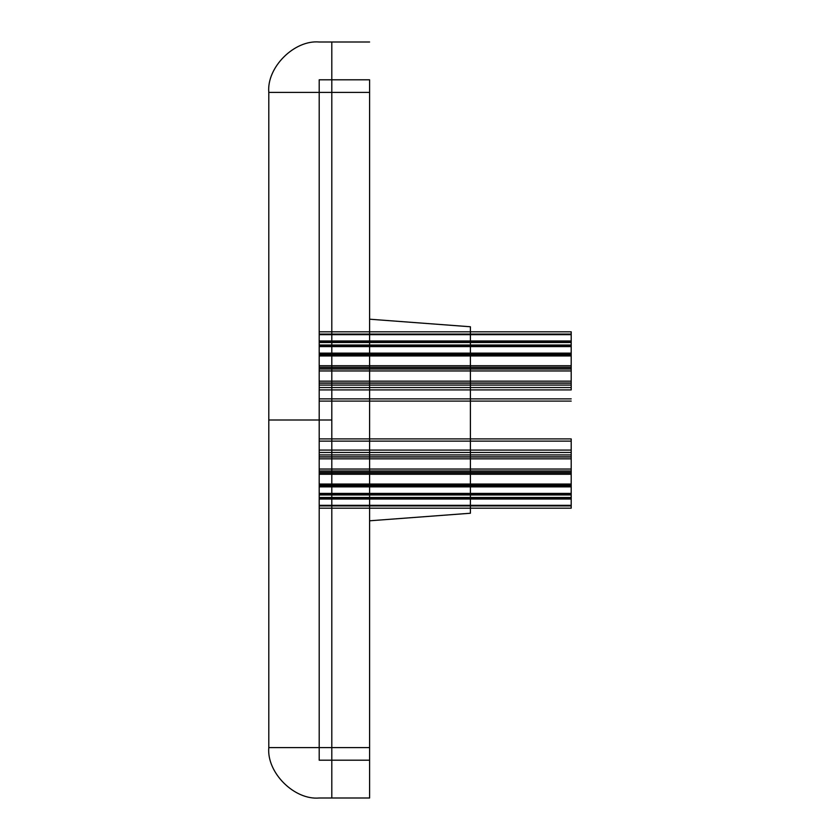 <?xml version="1.0" encoding="UTF-8"?>
<svg xmlns="http://www.w3.org/2000/svg" width="840" height="840" viewBox="0 0 840 840"><rect width="100%" height="100%" fill="white"/><g stroke="black" fill="none" stroke-linecap="round" stroke-linejoin="round"><path stroke-width="0.63" stroke-dasharray="4.2 3.15" d=""/><path stroke-width="1.26" d="M470.4 326.76L369.6 319.2L369.6 79.8L369.6 760.2L369.6 520.8L470.4 513.24L470.4 326.76L470.4 513.24L369.6 520.8L369.6 319.2L369.6 520.8L369.6 319.2L470.4 326.76M571.2 367.437L319.2 367.437L319.2 401.1C319.2 356.591 319.2 356.591 319.2 401.1L319.2 334.068L319.2 367.437L319.2 354.837L319.2 355.95L571.2 355.95L571.2 369.033L319.2 369.033L319.2 370.955L571.2 370.955L571.2 389.918L319.2 389.918L319.2 385.077L571.2 385.077M571.2 389.918L571.2 334.068L571.2 341.187L319.2 341.187L319.2 331.81L319.2 341.208L319.2 331.81L319.2 340.967L571.2 340.967L571.2 331.81L571.2 341.492L319.2 341.492L319.2 334.677L571.2 334.677L571.2 354.732L319.2 354.732L319.2 342.51L319.2 346.584L571.2 346.584M571.2 345.03L319.2 345.03L319.2 334.068L571.2 334.068M571.2 450.082L319.2 450.082L319.2 438.9L319.2 508.19L319.2 450.082L319.2 454.923L571.2 454.923L571.2 438.9L319.2 438.9L319.2 472.92L319.2 450.082M571.2 441.126L319.2 441.126L319.2 438.9C319.2 483.231 319.2 483.231 319.2 438.9L571.2 438.9L319.2 438.9L571.2 438.9L571.2 505.932L571.2 498.509L319.2 498.509L319.2 505.323L571.2 505.323L571.2 493.416L319.2 493.416L319.2 497.49L571.2 497.49L571.2 485.268L319.2 485.268L319.2 497.49M571.2 505.932L319.2 505.932L319.2 494.97L571.2 494.97M319.2 42C294.262 39.742 266.543 67.463 268.8 92.4L268.8 747.6C266.543 772.538 294.262 800.258 319.2 798L369.6 798L319.2 798C294.262 800.258 266.543 772.538 268.8 747.6L331.8 747.6L331.8 798L331.8 747.6L268.8 747.6L268.8 92.4L369.6 92.4L369.6 747.6L331.8 747.6L369.6 747.6L369.6 798L369.6 92.4L331.8 92.4L331.8 747.6L331.8 92.4L268.8 92.4C266.543 67.463 294.262 39.742 319.2 42L331.8 42L331.8 92.4L331.8 42L319.2 42M571.2 398.874L319.2 398.874L319.2 387.534L571.2 387.534M571.2 499.034L571.2 508.19L319.2 508.19L319.2 499.034L571.2 499.034L319.2 498.813L319.2 508.19M571.2 345.818L319.2 345.818L319.2 334.677M571.2 345.744L319.2 345.744L319.2 353.451L571.2 353.451M571.2 353.136L319.2 353.136L319.2 365.736L571.2 365.736M319.2 398.874L319.2 401.1C319.2 356.769 319.2 356.769 319.2 401.1L571.2 401.1C571.2 356.591 571.2 356.591 571.2 401.1L319.2 401.1L319.2 389.918M571.2 458.829L319.2 458.829L319.2 471.146L571.2 471.146M571.2 469.046L571.2 456.803L319.2 456.803L319.2 470.967L571.2 470.967L571.2 469.046L319.2 469.046M571.2 474.264L319.2 474.264L319.2 486.864L571.2 486.864M571.2 354.617L319.2 354.617L319.2 353.136M571.2 368.855L319.2 368.855L319.2 381.171L571.2 381.171M571.2 383.019L319.2 383.019L319.2 387.534M571.2 486.549L319.2 486.549L319.2 498.687L571.2 498.687M571.2 485.384L319.2 485.384L319.2 486.864M571.2 498.509L571.2 505.323M571.2 456.981L319.2 456.981L319.2 441.126M571.2 484.05L571.2 485.163L319.2 485.163L319.2 484.05L571.2 484.05L571.2 485.268M571.2 383.197L319.2 383.197L319.2 370.955M319.2 79.8L369.6 79.8L319.2 79.8L319.2 760.2L319.2 79.8M571.2 485.163L571.2 472.563L319.2 472.563L319.2 485.163M571.2 472.563L571.2 470.967M571.2 452.466L319.2 452.466M571.2 367.29L319.2 367.29L319.2 368.855M571.2 493.416L571.2 497.49M571.2 508.19L571.2 498.792L319.2 498.792L319.2 505.932M571.2 472.71L319.2 472.71L319.2 471.146M571.2 354.837L319.2 354.837M571.2 494.183L319.2 494.183L319.2 505.323M319.2 760.2L369.6 760.2L369.6 79.8L369.6 760.2L369.6 79.8L369.6 760.2L319.2 760.2M331.8 42L369.6 42L331.8 42M571.2 369.033L571.2 370.955M571.2 341.492L571.2 334.677M319.2 334.068L319.2 341.187L571.2 340.967M571.2 456.803L571.2 454.923M571.2 494.256L319.2 494.256L319.2 498.687M571.2 342.51L319.2 342.51M571.2 341.313L319.2 341.313M571.2 354.732L571.2 355.95M571.2 331.81L319.2 331.81M571.2 472.92L319.2 472.92M331.8 420L268.8 420L331.8 420M319.2 354.617L319.2 353.451M319.2 367.29L319.2 365.736M319.2 383.019L319.2 381.171M319.2 456.803L319.2 454.923M319.2 472.563L319.2 470.967M319.2 485.268L319.2 484.05M319.2 494.183L319.2 493.416M319.2 499.034L319.2 498.509M319.2 494.256L319.2 494.97M319.2 485.384L319.2 486.549M319.2 472.71L319.2 474.264M319.2 456.981L319.2 458.829M319.2 345.744L319.2 345.03M319.2 341.492L319.2 340.967M319.2 354.732L319.2 355.95M319.2 345.818L319.2 346.584M319.2 367.437L319.2 369.033M319.2 383.197L319.2 385.077M369.6 520.8L369.6 319.2"/></g></svg>
